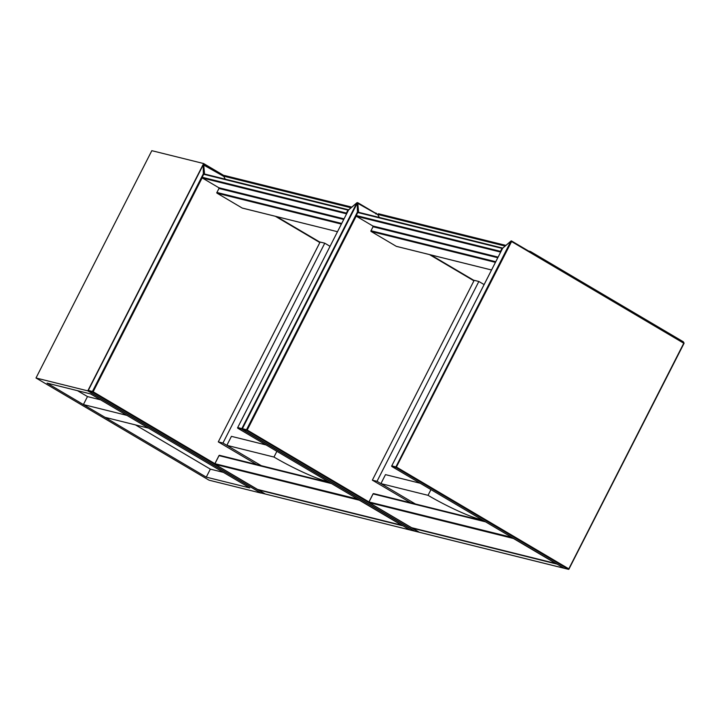 <?xml version="1.0" encoding="UTF-8"?>
<svg xmlns="http://www.w3.org/2000/svg" width="720" height="720" viewBox="0 0 720 720"><rect width="100%" height="100%" fill="white"/><g stroke="black" fill="none" stroke-linecap="round" stroke-linejoin="round"><path stroke-width="1.08" d="M36 377.991L87.786 390.861L260.838 493.047L209.043 480.186L36 377.991L151.821 150.678L203.616 163.539L223.866 175.5M90.567 393.921L249.768 487.935L206.271 477.126L47.061 383.112L90.567 393.921M203.616 163.539L87.786 390.861M265.005 493.83L264.807 493.884A0.567 0.495 104 0 0 264.924 493.938L260.775 492.903A0.567 0.495 -76 0 1 260.658 492.858L264.807 493.884L92.619 392.211L88.479 391.176L260.658 492.858A0.567 0.567 0 0 0 260.775 492.903A0.567 0.495 -76 0 0 260.91 492.921L260.838 493.047M135.432 424.89L210.339 469.134L206.271 477.126M77.463 390.663L87.48 396.576L100.584 399.834M210.339 469.134L223.443 472.383M148.536 428.148L126.909 415.377L83.403 404.568L105.039 417.339L148.536 428.148M87.48 396.576L83.403 404.568M276.705 216.63L320.022 242.208M225.27 179.181L223.659 176.157L224.397 175.464L351.774 207.108M375.813 213.957L376.371 213.237L375.048 212.886M329.994 246.285L324.774 243.198L320.112 242.037L218.286 441.882L222.948 443.043L324.774 243.198M266.103 444.96L231.426 436.347L226.845 445.338L261.324 465.705L222.948 443.043M256.662 464.544L218.286 441.882M276.885 451.332L273.969 457.047A42.363 5.085 -153 0 0 327.933 481.473M226.845 445.338L273.969 457.047M430.776 254.907L474.093 280.485L430.74 254.898M379.341 217.458L377.73 214.434L378.468 213.741L505.845 245.385L378.657 213.804M529.884 252.234L530.415 251.487L528.597 251.037M484.065 284.562L478.845 281.475L474.183 280.314L372.357 480.159L377.019 481.311L478.845 281.475M420.174 483.237L385.497 474.624L380.916 483.615L415.395 503.982L377.019 481.311M410.742 502.821L372.357 480.159M430.956 489.6L428.04 495.324A42.363 5.085 -153 0 0 482.004 519.75M380.916 483.615L428.04 495.324M242.307 429.21L237.888 428.292L410.076 529.974L414.216 531L242.037 429.327A0.567 0.495 104 0 1 241.857 428.571L356.814 202.959L348.597 209.916L237.717 427.536L242.28 428.742M357.588 202.797L356.877 202.779L357.237 203.13M357.642 202.788L357.534 202.725A0.567 0.567 0 0 0 356.877 202.779L348.66 209.745A0.567 0.567 0 0 0 348.525 209.916L348.849 209.709M237.69 427.599L237.645 427.536A0.567 0.567 0 0 0 237.861 428.283L237.888 428.292A0.567 0.495 -76 0 1 237.717 427.536L348.57 209.979M410.013 529.938L410.04 529.965A0.567 0.567 0 0 0 410.193 530.019A0.567 0.495 104 0 1 410.076 529.974L237.816 428.238M414.414 530.946L414.216 531A0.567 0.495 -76 0 0 414.333 531.054A0.567 0.567 0 0 0 414.594 531.054A0.567 0.495 -76 0 1 414.333 531.054L410.193 530.019A0.567 0.495 104 0 0 410.319 530.037M203.688 164.664L204.552 174.033M223.794 176.418L203.256 164.808L88.299 390.42L92.448 391.455L203.328 173.835L203.229 164.862M202.158 177.804L93.141 391.77L214.929 463.698L357.795 499.104M319.851 242.559L275.4 216.306M276.669 216.621L320.022 242.217M260.604 492.822L88.452 391.167A0.567 0.495 -76 0 1 88.299 390.42L88.236 390.42A0.567 0.567 0 0 0 88.452 391.167L88.407 391.122M92.448 391.455A0.567 0.495 104 0 0 92.619 392.211L93.141 391.77L92.448 391.455M88.272 390.483L203.184 164.808A0.567 0.567 0 0 1 203.976 164.583L223.695 176.22M331.47 483.561L219.033 455.634L214.965 463.626A0.567 0.495 -76 0 0 215.136 464.382L257.535 489.42L401.769 525.249L359.37 500.211L215.064 464.328M219.006 455.688L219.033 455.634A0.567 0.495 -76 0 1 219.717 455.391L330.255 482.85M402.408 525.456A0.567 0.495 104 0 0 402.633 525.762L258.399 489.924L265.32 494.019L409.554 529.848L402.831 525.699M258.111 489.582A0.567 0.567 0 0 0 258.363 489.915L265.293 494.001A0.567 0.567 0 0 0 265.437 494.064A0.567 0.495 104 0 1 265.32 494.019L265.266 493.983M409.752 529.794L409.554 529.848A0.567 0.495 104 0 0 409.671 529.893L265.437 494.064A0.567 0.495 104 0 0 265.572 494.073M341.316 224.073L217.107 193.221L242.199 208.035L337.428 231.696L242.316 208.089A0.567 0.495 -76 0 1 242.199 208.035L242.136 208.008M343.674 219.447L218.961 188.469L216.927 192.465L341.631 223.443M346.536 213.822L202.347 178.002L218.79 187.713L343.989 218.817M348.354 210.258L347.931 210.087A0.567 0.495 -76 0 1 348.498 209.79L204.264 173.961A0.567 0.567 0 0 0 203.625 174.249L202.167 177.255L346.401 213.084L347.931 210.087L203.697 174.258A0.567 0.495 -76 0 1 204.381 174.006L348.372 209.781M242.442 208.098A0.567 0.495 -76 0 1 242.316 208.089A0.567 0.567 0 0 1 242.163 208.026L217.107 193.221A0.567 0.495 -76 0 1 216.927 192.465L216.855 192.465A0.567 0.567 0 0 0 217.071 193.212L217.035 193.167M216.9 192.528L218.961 188.469A0.567 0.495 104 0 0 218.79 187.713L202.347 178.002A0.567 0.495 -76 0 1 202.167 177.255L202.095 177.246A0.567 0.567 0 0 0 202.311 177.993L202.275 177.948M346.824 213.255L346.401 213.084A0.567 0.495 -76 0 0 346.545 213.813M218.934 188.523L218.754 187.704M202.14 177.309L203.67 174.312M224.586 175.527L351.756 207.126M375.102 212.922L376.254 213.21M350.973 207.783L223.659 176.157M396.108 467.595L391.959 466.569L564.147 568.251L568.287 569.277L396.108 467.595A0.567 0.495 104 0 1 395.928 466.848L510.885 241.227L502.668 248.193L391.788 465.813L396.621 467.163L568.8 568.845L683.757 343.233L511.578 241.551L396.108 467.595M683.496 342.765L684 343.422L568.998 568.98M391.887 466.515L391.932 466.56A0.567 0.495 -76 0 1 391.788 465.813L391.716 465.813A0.567 0.567 0 0 0 391.932 466.56L564.147 568.251A0.567 0.495 104 0 0 564.264 568.296L568.404 569.322A0.567 0.567 0 0 0 569.043 569.034L568.287 569.277A0.567 0.495 -76 0 0 568.971 569.034L684 343.422A0.567 0.567 0 0 0 683.784 342.675L511.605 241.002L510.885 241.227L511.578 241.551L511.605 241.002A0.567 0.567 0 0 0 510.948 241.056L502.92 247.986M391.761 465.876L502.731 248.022A0.567 0.567 0 0 0 502.596 248.193L502.641 248.247M357.759 202.941L358.623 212.31M377.865 214.695L357.327 203.085L242.37 428.697L246.519 429.723L357.399 212.103L357.3 203.139M356.229 216.072L247.212 430.047L369 501.966L511.866 537.381M473.922 280.827L429.471 254.583M414.981 531.189A0.567 0.495 -76 0 1 414.729 531.135L242.523 429.444L414.729 531.135L418.878 532.161L246.699 430.479L242.55 429.453A0.567 0.495 -76 0 1 242.37 428.697L242.307 428.697A0.567 0.567 0 0 0 242.523 429.444L242.478 429.399M246.519 429.723A0.567 0.495 104 0 0 246.699 430.479L247.212 430.047L246.519 429.723M242.352 428.76L357.255 203.085A0.567 0.567 0 0 1 358.047 202.851L377.766 214.497M419.076 532.107L418.878 532.161A0.567 0.495 104 0 0 418.995 532.206L414.855 531.18A0.567 0.567 0 0 1 414.702 531.117L414.675 531.099M485.541 521.838L373.104 493.902L369.036 501.903A0.567 0.495 -76 0 0 369.207 502.659L411.606 527.688L555.84 563.517L513.441 538.488L369.135 502.596M373.077 493.965L373.104 493.902A0.567 0.495 -76 0 1 373.788 493.659L484.326 521.118M556.038 563.463L555.84 563.517A0.567 0.495 104 0 0 556.2 563.562A0.567 0.567 0 0 1 555.957 563.571L411.723 527.742A0.567 0.567 0 0 1 411.57 527.679L369.18 502.641A0.567 0.567 0 0 1 368.964 501.903L373.032 493.902A0.567 0.567 0 0 1 373.671 493.614L484.272 521.091M556.479 563.724A0.567 0.495 104 0 0 556.704 564.03L412.47 528.201L419.391 532.287L563.625 568.116L556.902 563.976M563.823 568.062L563.625 568.116A0.567 0.495 104 0 0 563.742 568.17L419.508 532.341A0.567 0.495 104 0 1 419.391 532.287L419.337 532.251A0.567 0.567 0 0 0 419.508 532.341A0.567 0.495 104 0 0 419.643 532.35M495.387 262.35L371.178 231.498L396.27 246.312L491.499 269.973M497.745 257.724L373.041 226.746L370.998 230.742L495.702 261.72M500.895 251.532L500.472 251.352L502.002 248.355L357.768 212.526L356.238 215.523L500.472 251.352A0.567 0.495 -76 0 0 500.616 252.09L356.418 216.279L372.861 225.99L498.06 257.094M502.425 248.535L502.002 248.355A0.567 0.495 -76 0 1 502.569 248.067L358.335 212.238A0.567 0.567 0 0 0 357.696 212.526L357.768 212.526A0.567 0.495 -76 0 1 358.452 212.283L502.443 248.058M396.513 246.375A0.567 0.495 -76 0 1 396.27 246.312L371.142 231.48A0.567 0.495 -76 0 1 370.998 230.742L370.926 230.742A0.567 0.567 0 0 0 371.142 231.48L371.106 231.444M370.971 230.796L373.041 226.746A0.567 0.495 104 0 0 372.861 225.99L356.391 216.27A0.567 0.495 -76 0 1 356.238 215.523L356.175 215.523A0.567 0.567 0 0 0 356.391 216.27L356.346 216.225M373.005 226.8L372.798 225.954M356.211 215.586L357.741 212.58M530.442 251.514L683.262 341.748L530.415 251.487M528.651 251.073L530.325 251.487M505.044 246.06L377.73 214.434M683.208 342.342L683.262 341.748A0.567 0.567 0 0 1 683.478 342.495M683.424 342.459A0.567 0.495 104 0 0 683.307 341.793M330.201 482.814L219.6 455.337A0.567 0.567 0 0 0 218.961 455.634L214.893 463.626A0.567 0.567 0 0 0 215.109 464.364L257.499 489.402A0.567 0.567 0 0 0 257.652 489.465L401.886 525.294A0.567 0.567 0 0 0 402.147 525.294M412.182 527.85A0.567 0.567 0 0 0 412.443 528.192L419.364 532.278M491.49 269.991L396.387 246.366A0.567 0.567 0 0 1 396.234 246.303"/></g></svg>
